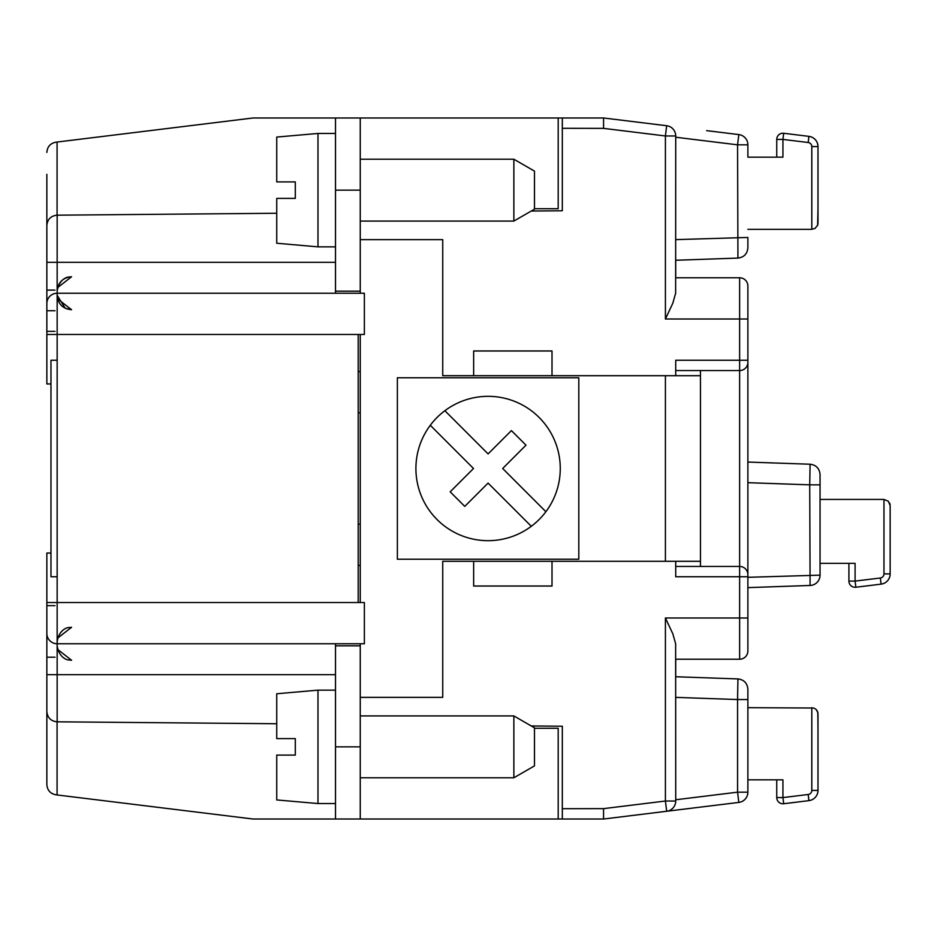 <?xml version="1.0" encoding="UTF-8"?>
<svg xmlns="http://www.w3.org/2000/svg" width="937" height="937" viewBox="0 0 937 937"><rect width="100%" height="100%" fill="white"/><g stroke="black" fill="none" stroke-linecap="round" stroke-linejoin="round"><path stroke-width="1.41" d="M55.904 142.19C50.329 143.338 47.307 146.746 46.85 152.426C47.307 146.746 50.329 143.338 55.904 142.19L253.037 117.98L562.317 117.98L562.317 210.766L531.244 211.036M276.743 723.739L57.075 721.818C50.867 721.162 47.459 717.719 46.85 711.511C47.459 717.719 50.867 721.162 57.075 721.818L57.075 794.951L55.904 794.81L253.037 819.02L558.194 819.02L558.194 728.295L534.477 728.295M562.317 808.701L603.557 808.631L603.557 819.02L562.317 819.02L562.317 726.234L531.244 725.964M46.85 603.592L46.85 633.447A10.307 10.307 0 0 0 57.157 643.754L364.376 643.754L364.376 602.526L358.192 602.526L358.192 334.474L364.376 334.474L364.376 293.246L57.157 293.246L57.157 602.526L46.85 602.526L46.85 553.041L50.973 553.041M54.99 657.2L46.85 657.2L46.85 675.753M46.85 174.317L46.85 225.489C47.459 219.281 50.867 215.838 57.075 215.182C50.867 215.838 47.459 219.281 46.85 225.489L46.85 333.408M57.075 142.049L57.075 215.182L276.743 213.261M562.317 117.98L603.557 117.98L603.557 128.369L562.317 128.299M54.99 290.107L46.85 290.107M46.85 223.1L46.85 229.284M50.973 383.959L46.85 383.959L46.85 334.474L358.192 334.474M46.85 605.653L46.85 657.2L46.85 605.653L54.99 605.653M54.99 331.347L46.85 331.347L54.99 331.347M562.317 819.02L558.194 819.02M811.805 146.605L817.989 146.605L817.989 208.705C817.989 175.606 817.989 175.606 817.989 208.705L817.989 223.135L817.989 208.705C817.989 175.606 817.989 175.606 817.989 208.705L817.638 225.185L815.085 228.382L811.805 229.319L811.805 146.605A4.123 4.123 -85.7 0 0 808.174 142.506L782.934 139.414L782.934 157.158L747.878 157.158L747.878 144.825A10.307 10.307 0 0 0 738.824 134.588L737.571 144.825L737.934 258.085C744.001 257.3 747.316 253.868 747.878 247.778L747.878 237.459L675.718 239.626M747.878 157.158L747.878 144.825A10.307 10.307 0 0 0 738.824 134.588L706.65 130.641M747.878 286.031L747.878 360.253L739.633 360.253L739.633 370.56L675.718 370.56L675.718 375.714L675.718 360.253L739.633 360.253L739.633 277.774A8.246 8.246 0 0 1 747.878 286.031A8.246 8.246 0 0 0 739.633 277.774A8.246 8.246 0 0 1 747.878 286.031L747.878 319.013L747.878 286.031A8.246 8.246 0 0 0 739.633 277.774L675.718 277.774L675.718 260.252L737.934 258.085M603.557 117.98L666.664 125.734A10.307 10.307 0 0 1 675.718 135.97L675.636 293.258L672.836 303.166L665.411 319.013L747.878 319.013L747.878 362.314L747.878 319.013M747.878 360.253L747.878 462.058L810.095 464.225L809.732 484.839L820.051 484.839L820.051 474.532C819.488 468.43 816.174 464.998 810.095 464.225M747.878 305.614L747.878 617.987L747.878 574.686L747.878 576.747L675.718 576.747L675.718 561.286L675.718 566.44L739.633 566.44A8.246 8.246 0 0 1 747.878 574.686A8.246 8.246 0 0 0 739.633 566.44L739.633 659.226A8.246 8.246 0 0 0 747.878 650.969L747.878 576.747M739.633 659.226A8.246 8.246 0 0 0 747.878 650.969L747.878 617.987L747.878 650.969A8.246 8.246 0 0 1 739.633 659.226L675.718 659.226L675.718 676.748L737.934 678.915L737.571 699.541L747.878 699.541L747.878 792.175A10.307 10.307 0 0 1 738.824 802.412L666.664 811.266A10.307 10.307 0 0 0 675.718 801.03L665.411 801.03L666.664 811.266A10.307 10.307 0 0 0 675.718 801.03L675.636 643.742L672.836 633.834L665.411 617.987L747.878 617.987L747.878 587.628L747.878 650.969A8.246 8.246 0 0 1 739.633 659.226M712.834 805.597L738.824 802.412L712.834 805.597L738.824 802.412L712.834 805.597L738.824 802.412L712.834 805.597L738.824 802.412L712.834 805.597L738.824 802.412L737.571 792.175L675.718 799.765M603.557 819.02L666.664 811.266M700.454 370.56L700.454 561.286L442.732 561.286L442.732 697.362L360.253 697.362M747.878 699.541L747.878 689.222C747.316 683.132 744.001 679.7 737.934 678.915M778.811 586.55L810.095 585.461A10.307 10.307 0 0 0 820.051 575.154L747.878 577.309M820.051 484.839L820.051 575.154M747.878 612.833L747.878 631.386M747.878 482.684L809.732 484.839L810.095 585.461L747.878 587.628M739.633 370.56A8.246 8.246 0 0 0 747.878 362.314A8.246 8.246 0 0 1 739.633 370.56L739.633 566.44M57.157 360.253L50.973 360.253L50.973 576.747L57.157 576.747M782.934 803.782A6.184 6.184 0 0 1 776.75 797.586A6.184 6.184 0 0 0 783.683 803.735A6.184 6.184 0 0 1 776.75 797.586L776.75 779.842L776.75 797.586A6.184 6.184 0 0 0 782.934 803.782A6.184 6.184 0 0 1 776.75 797.586L776.75 779.842L776.75 797.586A6.184 6.184 0 0 0 783.683 803.735A6.184 6.184 0 0 1 776.75 797.586A6.184 6.184 0 0 0 782.934 803.782A6.184 6.184 0 0 1 776.75 797.586A6.184 6.184 0 0 0 783.683 803.735A6.184 6.184 0 0 1 776.75 797.586L776.75 779.842L776.75 797.586A6.184 6.184 0 0 0 782.934 803.782A6.184 6.184 0 0 1 776.75 797.586A6.184 6.184 0 0 0 783.683 803.735A6.184 6.184 0 0 1 776.75 797.586A6.184 6.184 0 0 0 782.934 803.782A6.184 6.184 0 0 1 776.75 797.586A6.184 6.184 0 0 0 783.683 803.735L808.936 800.631A10.307 10.307 0 0 0 817.989 790.395L817.989 754.062M817.989 728.295L817.825 712.483L816.174 709.485L813.843 708.021L747.878 707.681M817.849 712.577L817.134 710.726M808.174 142.506L808.936 136.369A10.307 10.307 -85.7 0 1 817.989 146.605A10.307 10.307 -85.7 0 0 808.936 136.369A10.307 10.307 -85.7 0 1 817.989 146.605L817.989 182.938L817.989 146.605A10.307 10.307 -85.7 0 0 808.936 136.369A10.307 10.307 -85.7 0 1 817.989 146.605A10.307 10.307 -85.7 0 0 808.936 136.369A10.307 10.307 -85.7 0 1 817.989 146.605A10.307 10.307 -85.7 0 0 808.936 136.369A10.307 10.307 -85.7 0 1 817.989 146.605A10.307 10.307 -85.7 0 0 808.936 136.369A10.307 10.307 -85.7 0 1 817.989 146.605A10.307 10.307 -85.7 0 0 808.936 136.369A10.307 10.307 -85.7 0 1 817.989 146.605A10.307 10.307 -85.7 0 0 808.936 136.369A10.307 10.307 -85.7 0 1 817.989 146.605A10.307 10.307 -85.7 0 0 808.936 136.369A10.307 10.307 -85.7 0 1 817.989 146.605A10.307 10.307 -85.7 0 0 808.936 136.369L783.683 133.265A6.184 6.184 -85.7 0 0 776.75 139.414L776.75 157.158L776.75 139.414L782.934 139.414L783.683 133.265M817.872 224.318L817.404 225.758M817.65 225.138L817.931 223.99M890.091 504.774L889.576 503.005M820.051 499.433L883.966 499.433L888.335 501.236L890.15 505.617L890.15 573.901A10.307 10.307 0 0 1 881.096 584.138L855.856 587.241A6.184 6.184 0 0 1 848.91 581.092L848.91 563.348M883.966 499.433L883.966 573.901L890.15 573.901A10.307 10.307 0 0 1 881.096 584.138L855.856 587.241L855.094 581.092L848.91 581.092M883.966 573.901A4.123 4.123 0 0 1 880.347 578L881.096 584.138A10.307 10.307 0 0 0 890.15 573.901A10.307 10.307 0 0 1 881.096 584.138A10.307 10.307 0 0 0 890.15 573.901A10.307 10.307 0 0 1 881.096 584.138A10.307 10.307 0 0 0 890.15 573.901A10.307 10.307 0 0 1 881.096 584.138A10.307 10.307 0 0 0 890.15 573.901A10.307 10.307 0 0 1 881.096 584.138A10.307 10.307 0 0 0 890.15 573.901A10.307 10.307 0 0 1 881.096 584.138A10.307 10.307 0 0 0 890.15 573.901A10.307 10.307 0 0 1 881.096 584.138A10.307 10.307 0 0 0 890.15 573.901A10.307 10.307 0 0 1 881.096 584.138A10.307 10.307 0 0 0 890.15 573.901A10.307 10.307 0 0 1 881.096 584.138L855.856 587.241M880.347 578L855.094 581.092L855.094 563.348L820.051 563.348M890.15 505.617L890.15 511.801L890.15 505.617M889.822 503.614L890.033 504.411M808.936 800.631L808.174 794.494L782.934 797.586L782.934 779.842L747.878 779.842M816.408 709.742L817.931 713.01M811.805 749.94L811.805 790.395L811.805 749.94L811.805 790.395L811.805 749.94L811.805 790.395L811.805 749.94L811.805 790.395L811.805 749.94L811.805 790.395L817.989 790.395L817.989 713.865M811.805 229.319L747.878 229.319M358.192 412.83L360.253 412.83L360.253 334.474M335.505 293.246L335.505 291.184L360.253 291.184L360.253 117.98M335.505 117.98L335.505 291.184M360.253 293.246L360.253 291.184M513.863 159.22L534.477 171.12L534.477 209.174L513.863 221.073L513.863 159.22L360.253 159.22M534.477 208.705L558.194 208.705L558.194 117.98M358.192 371.591L360.253 371.591M335.505 246.853L317.983 246.853L317.983 133.452L335.505 133.452M317.983 133.452L276.743 137.06L276.743 181.907L295.307 181.907L295.307 198.398L276.743 198.398L276.743 243.245L317.983 246.853M552.01 375.714L552.01 350.977L473.653 350.977L473.653 375.714L665.411 375.714L665.411 561.286M700.454 438.891L700.454 375.714L665.411 375.714M360.253 239.638L442.732 239.638L442.732 375.714L473.653 375.714M360.253 412.83L360.253 524.17L358.192 524.17M360.253 602.526L360.253 524.17M397.37 377.775L578.808 377.775L578.808 559.225L397.37 559.225L397.37 377.775M444.876 410.711A72.161 72.161 0 0 1 545.884 511.719L502.665 468.5L525.997 445.169L511.415 430.598L488.083 453.918L444.876 410.711A72.161 72.161 0 0 0 430.294 425.281L473.513 468.5L450.182 491.831L464.764 506.402L488.083 483.082L531.302 526.289A72.161 72.161 0 0 0 545.884 511.719M531.302 526.289A72.161 72.161 0 0 1 430.294 425.281M360.253 565.409L358.192 565.409M360.253 645.816L335.505 645.816L335.505 746.848L360.253 746.848L360.253 643.754M360.253 746.848L360.253 819.02L335.505 819.02L335.505 746.848M513.863 715.927L534.477 727.826L534.477 765.88L513.863 777.78L513.863 715.927L360.253 715.927M335.505 645.816L335.505 643.754M46.85 602.526L46.85 784.574C47.307 790.254 50.329 793.662 55.904 794.81C50.329 793.662 47.307 790.254 46.85 784.574L46.85 762.683M335.505 674.687L46.85 674.687L46.85 677.814M57.157 293.246A10.307 10.307 0 0 0 46.85 303.553A10.307 10.307 0 0 1 57.157 293.246L57.157 262.313L46.85 262.313M46.85 713.9L46.85 707.716M317.983 690.147L276.743 693.755L276.743 738.602L295.307 738.602L295.307 755.093L276.743 755.093L276.743 799.94L317.983 803.548L317.983 690.147L335.505 690.147M552.01 561.286L552.01 586.023L473.653 586.023L473.653 561.286M700.454 498.109L700.454 566.44M54.99 310.733L46.85 310.733M358.192 602.526L57.157 602.526L57.157 721.83M57.157 215.17L57.157 262.313L335.505 262.313M675.718 137.235L737.571 144.825L747.878 144.825M747.878 792.175L737.571 792.175L737.571 699.541L675.718 697.374M603.557 128.369L665.411 135.97L665.411 319.013M675.718 135.97L665.411 135.97L666.664 125.734M603.557 808.631L665.411 801.03L665.411 617.987M817.989 146.605L817.989 182.938M808.174 794.494A4.123 4.123 0 0 0 811.805 790.395L811.805 707.681M783.683 803.735L782.934 797.586L776.75 797.586M335.505 190.152L360.253 190.152M71.587 276.743L57.614 287.6L71.587 276.743L68.331 277.118C69.326 276.72 59.207 277.727 57.157 291.184L57.262 289.439L57.157 291.184C59.207 277.727 69.326 276.72 68.331 277.118L71.587 276.743L57.614 287.6L71.587 276.743C62.826 277.598 58.012 282.412 57.157 291.184L57.262 289.439L57.157 291.184C58.012 282.412 62.826 277.598 71.587 276.743L57.614 287.6M71.587 660.257L68.331 659.882C69.326 660.28 59.207 659.273 57.157 645.816C59.207 659.273 69.326 660.28 68.331 659.882L71.587 660.257L57.614 649.4M57.262 647.561L57.157 645.816M513.863 221.073L360.253 221.073M513.863 777.78L360.253 777.78M71.587 309.737L65.239 308.261L57.157 295.307L65.239 308.261L71.587 309.737L57.614 298.88L71.587 309.737C62.826 308.882 58.012 304.068 57.157 295.307L57.262 297.041L57.157 295.307C58.012 304.068 62.826 308.882 71.587 309.737L57.614 298.88M71.587 627.263L68.331 627.638C69.326 627.228 59.207 628.247 57.157 641.693C59.207 628.247 69.326 627.228 68.331 627.638L71.587 627.263L57.614 638.12M57.262 639.959L57.157 641.693M57.262 297.041L57.157 295.307M57.262 289.439L57.157 291.184M335.505 803.548L317.983 803.548"/></g></svg>
